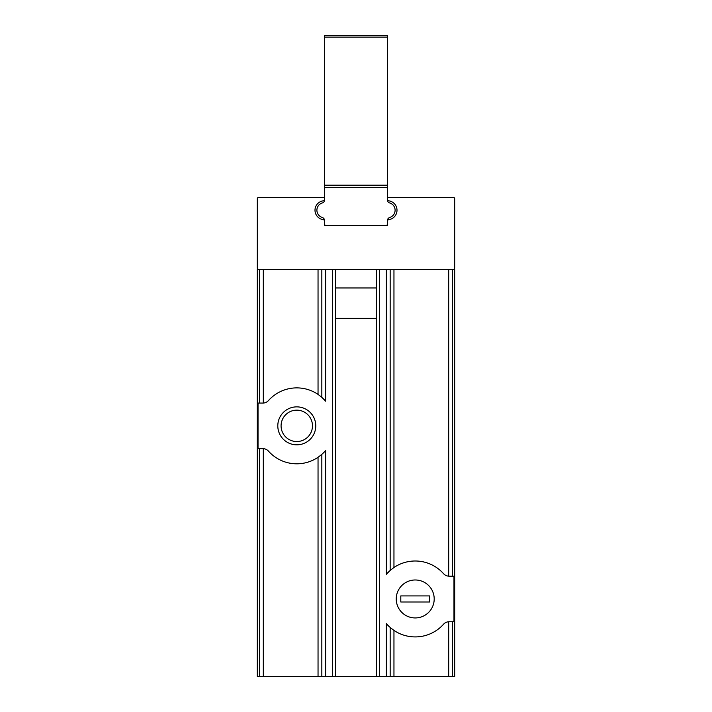 <?xml version="1.0" encoding="UTF-8"?>
<svg xmlns="http://www.w3.org/2000/svg" width="712" height="712" viewBox="0 0 712 712"><rect width="100%" height="100%" fill="white"/><g stroke="black" fill="none" stroke-linecap="round" stroke-linejoin="round"><path stroke-width="1.07" d="M376.31 676.4L257.299 676.4L257.299 269.447L257.299 287.968L257.299 269.447L454.701 269.447L454.701 676.4L376.31 676.4L376.31 269.447M257.299 346.13L257.299 384.088M454.701 318.344L454.701 538.219L454.701 318.344M454.701 571.62L454.701 676.4L454.701 571.62M263.307 676.4L263.307 448.64A7.592 7.592 0 0 0 262.826 448.631L263.307 448.64A7.592 7.592 0 0 1 268.486 451.159A37.959 37.959 0 0 0 318.042 457.3L321.833 454.372L321.833 676.4M393.958 269.447L393.958 567.509A37.959 37.959 0 0 1 443.514 573.649A7.592 7.592 0 0 0 449.174 576.177L453.971 576.177L453.971 621.736L449.174 621.736A7.592 7.592 0 0 0 443.514 624.264A37.959 37.959 0 0 1 393.958 630.405L393.958 676.4M391.413 628.527A37.959 37.959 0 0 1 390.167 627.477L386.367 623.632A37.959 37.959 0 0 0 388.992 626.409M390.167 676.4L390.167 627.477L393.958 630.405M315.763 425.847A18.984 18.984 0 0 0 287.292 409.409A18.984 18.984 0 0 0 287.292 442.286A18.984 18.984 0 0 0 315.763 425.847M320.578 455.422A37.959 37.959 0 0 0 321.833 454.372L325.633 450.527L325.633 676.4M323.123 453.179A37.959 37.959 0 0 0 325.633 450.527M321.833 269.447L321.833 397.332L325.633 401.176A37.959 37.959 0 0 0 323.008 398.4M318.042 269.447L318.042 394.395L321.833 397.332A37.959 37.959 0 0 0 320.587 396.281M263.307 269.447L263.307 403.054L262.826 403.072A7.592 7.592 0 0 0 268.486 400.545A37.959 37.959 0 0 1 318.042 394.395M259.675 269.447L259.675 403.072L258.029 403.072L258.029 448.631L259.675 448.631L259.675 676.4M259.675 403.072L262.826 403.072M449.174 576.177L448.693 576.168L448.693 269.447M262.826 448.631L259.675 448.631M448.693 676.4L448.693 621.754L449.174 621.736M454.701 346.13L454.701 384.088M391.422 569.386A37.959 37.959 0 0 0 390.167 570.437L386.367 574.281A37.959 37.959 0 0 1 388.877 571.629M434.204 598.961A18.984 18.984 0 0 0 405.733 582.523A18.984 18.984 0 0 0 405.733 615.399A18.984 18.984 0 0 0 434.204 598.961M393.958 567.509L390.167 570.437L390.167 269.447M312.47 425.847A15.691 15.691 0 0 0 288.93 412.257A15.691 15.691 0 0 0 288.93 439.438A15.691 15.691 0 0 0 312.47 425.847M335.69 269.447L335.69 676.4M453.179 269.447A1.522 1.522 0 0 0 454.701 267.926L454.701 198.835A1.522 1.522 0 0 0 453.179 197.322L387.506 197.322L387.506 199.324A1.522 1.522 0 0 0 388.814 200.829A9.487 9.487 0 0 1 388.814 219.625A1.522 1.522 0 0 0 387.506 221.129L387.506 225.41L385.993 225.41A1.522 1.522 0 0 0 387.506 223.888L387.506 220.409A3.035 3.035 0 0 1 389.678 217.498A7.592 7.592 0 0 0 389.678 202.947A3.035 3.035 0 0 1 387.506 200.036L387.506 187.452L324.494 187.452L324.494 200.036A3.035 3.035 0 0 1 324.414 200.74A9.487 9.487 0 0 0 323.186 200.829A1.522 1.522 0 0 0 324.494 199.324L324.494 197.322L258.821 197.322A1.522 1.522 0 0 0 257.299 198.835L257.299 267.926A1.522 1.522 0 0 0 258.821 269.447M387.586 200.74A9.487 9.487 0 0 1 397.002 210.227A9.487 9.487 0 0 1 387.586 219.714A3.035 3.035 0 0 0 387.506 220.409L387.506 225.41L324.494 225.41L324.494 221.129A1.522 1.522 0 0 0 323.186 219.625A9.487 9.487 0 0 0 324.414 219.714M323.186 200.829A9.487 9.487 0 0 0 323.186 219.625M387.506 37.122L324.494 37.122L324.494 35.6L387.506 35.6L387.506 185.173L324.494 185.173L324.494 187.452L387.506 187.452L387.506 185.173M324.494 37.122L324.494 185.173M326.007 187.452A1.522 1.522 0 0 0 324.494 188.965L324.494 200.036A3.035 3.035 0 0 1 322.322 202.947A7.592 7.592 0 0 0 322.322 217.498A3.035 3.035 0 0 1 324.494 220.409L324.494 225.41L385.993 225.41M387.506 188.965A1.522 1.522 0 0 0 385.993 187.452M324.494 223.888A1.522 1.522 0 0 0 326.007 225.41M396.237 598.961A18.984 18.984 0 0 0 424.708 615.399A18.984 18.984 0 0 0 424.708 582.523A18.984 18.984 0 0 0 396.237 598.961M429.647 601.996L429.647 595.917L400.794 595.917L400.794 601.996L429.647 601.996M318.042 457.3L318.042 676.4M332.655 269.447L332.655 676.4M325.633 269.447L325.633 401.176M452.325 269.447L452.325 576.177M452.325 621.736L452.325 676.4M386.367 269.447L386.367 574.281M379.345 269.447L379.345 676.4M386.367 623.632L386.367 676.4M376.31 287.968L335.69 287.968M376.31 318.344L335.69 318.344"/></g></svg>
